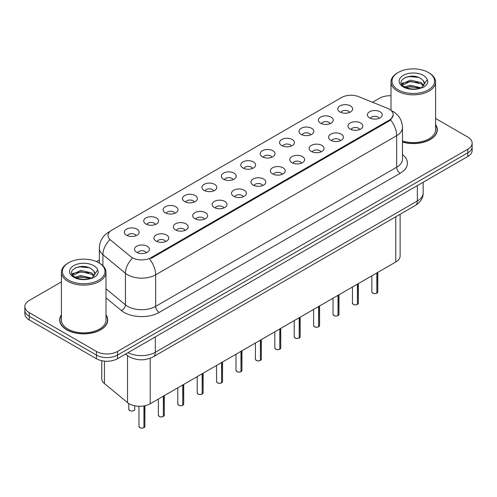 <?xml version="1.0" encoding="UTF-8"?>
<svg xmlns="http://www.w3.org/2000/svg" width="497" height="497" viewBox="0 0 497 497"><rect width="100%" height="100%" fill="white"/><g stroke="black" fill="none" stroke-linecap="round" stroke-linejoin="round"><path stroke-width="0.75" d="M320.559 123.175A7.43 4.293 180 0 1 319.086 121.964A7.43 4.293 180 0 1 321.547 116.627A7.43 4.293 180 0 1 331.07 117.106A7.43 4.293 180 0 1 332.543 121.964A7.43 4.293 180 0 1 320.559 123.175M330.163 123.623A4.461 2.572 0 0 0 328.964 122.368A4.461 2.572 0 0 0 324.572 121.715A4.461 2.572 0 0 0 321.466 123.623M301.151 134.383A7.43 4.293 180 0 1 299.679 133.165A7.43 4.293 180 0 1 302.139 127.835A7.43 4.293 180 0 1 311.662 128.313A7.43 4.293 180 0 1 313.135 133.165A7.43 4.293 180 0 1 301.151 134.383M310.755 134.824A4.461 2.572 0 0 0 309.563 133.569A4.461 2.572 0 0 0 305.164 132.916A4.461 2.572 0 0 0 302.058 134.824M281.743 145.584A7.43 4.293 180 0 1 280.271 144.372A7.43 4.293 180 0 1 282.731 139.036A7.43 4.293 180 0 1 292.255 139.514A7.43 4.293 180 0 1 293.727 144.372A7.43 4.293 180 0 1 281.743 145.584M291.348 146.031A4.461 2.572 0 0 0 290.155 144.776A4.461 2.572 0 0 0 285.763 144.124A4.461 2.572 0 0 0 282.65 146.031M262.335 156.791A7.43 4.293 180 0 1 260.863 155.573A7.43 4.293 180 0 1 263.323 150.243A7.43 4.293 180 0 1 272.847 150.721A7.43 4.293 180 0 1 274.319 155.573A7.43 4.293 180 0 1 262.335 156.791M271.94 157.232A4.461 2.572 0 0 0 270.747 155.983A4.461 2.572 0 0 0 266.355 155.325A4.461 2.572 0 0 0 263.242 157.232M242.927 167.992A7.43 4.293 180 0 1 241.455 166.781A7.43 4.293 180 0 1 243.915 161.45A7.43 4.293 180 0 1 253.439 161.929A7.43 4.293 180 0 1 254.911 166.781A7.43 4.293 180 0 1 242.927 167.992M252.532 168.44A4.461 2.572 0 0 0 251.339 167.185A4.461 2.572 0 0 0 246.947 166.532A4.461 2.572 0 0 0 243.834 168.44M223.52 179.2A7.43 4.293 180 0 1 222.047 177.988A7.43 4.293 180 0 1 224.507 172.652A7.43 4.293 180 0 1 234.031 173.13A7.43 4.293 180 0 1 235.51 177.988A7.43 4.293 180 0 1 223.52 179.2M233.124 179.647A4.461 2.572 0 0 0 231.931 178.392A4.461 2.572 0 0 0 227.539 177.74A4.461 2.572 0 0 0 224.427 179.647M204.118 190.401A7.43 4.293 180 0 1 202.639 189.189A7.43 4.293 180 0 1 205.099 183.859A7.43 4.293 180 0 1 214.623 184.337A7.43 4.293 180 0 1 216.102 189.189A7.43 4.293 180 0 1 204.118 190.401M213.722 190.848A4.461 2.572 0 0 0 212.523 189.593A4.461 2.572 0 0 0 208.131 188.941A4.461 2.572 0 0 0 205.019 190.848M184.71 201.608A7.43 4.293 180 0 1 183.231 200.397A7.43 4.293 180 0 1 185.692 195.06A7.43 4.293 180 0 1 195.215 195.538A7.43 4.293 180 0 1 196.694 200.397A7.43 4.293 180 0 1 184.71 201.608M194.315 202.055A4.461 2.572 0 0 0 193.116 200.8A4.461 2.572 0 0 0 188.723 200.148A4.461 2.572 0 0 0 185.611 202.055M165.302 212.815A7.43 4.293 180 0 1 163.824 211.598A7.43 4.293 180 0 1 166.29 206.267A7.43 4.293 180 0 1 175.808 206.746A7.43 4.293 180 0 1 177.286 211.598A7.43 4.293 180 0 1 165.302 212.815M174.907 213.256A4.461 2.572 0 0 0 173.708 212.002A4.461 2.572 0 0 0 169.315 211.349A4.461 2.572 0 0 0 166.203 213.256M145.894 224.017A7.43 4.293 180 0 1 144.416 222.805A7.43 4.293 180 0 1 146.882 217.475A7.43 4.293 180 0 1 156.4 217.953A7.43 4.293 180 0 1 157.878 222.805A7.43 4.293 180 0 1 145.894 224.017M155.499 224.464A4.461 2.572 0 0 0 154.3 223.209A4.461 2.572 0 0 0 149.908 222.557A4.461 2.572 0 0 0 146.795 224.464M126.486 235.224A7.43 4.293 180 0 1 125.008 234.006A7.43 4.293 180 0 1 127.474 228.676A7.43 4.293 180 0 1 136.992 229.154A7.43 4.293 180 0 1 138.47 234.006A7.43 4.293 180 0 1 126.486 235.224M136.091 235.665A4.461 2.572 0 0 0 134.892 234.416A4.461 2.572 0 0 0 130.5 233.764A4.461 2.572 0 0 0 127.394 235.665M339.967 111.968A7.43 4.293 180 0 1 338.494 110.756A7.43 4.293 180 0 1 340.954 105.426A7.43 4.293 180 0 1 350.478 105.904A7.43 4.293 180 0 1 351.951 110.756A7.43 4.293 180 0 1 339.967 111.968M349.571 112.415A4.461 2.572 0 0 0 348.372 111.16A4.461 2.572 0 0 0 343.98 110.508A4.461 2.572 0 0 0 340.874 112.415M350.161 129.058A7.43 4.293 180 0 1 348.689 127.847A7.43 4.293 180 0 1 351.149 122.517A7.43 4.293 180 0 1 360.673 122.995A7.43 4.293 180 0 1 362.145 127.847A7.43 4.293 180 0 1 350.161 129.058M359.766 129.506A4.461 2.572 0 0 0 358.567 128.251A4.461 2.572 0 0 0 354.175 127.599A4.461 2.572 0 0 0 351.068 129.506M330.753 140.266A7.43 4.293 180 0 1 329.281 139.054A7.43 4.293 180 0 1 331.741 133.718A7.43 4.293 180 0 1 341.265 134.196A7.43 4.293 180 0 1 342.737 139.054A7.43 4.293 180 0 1 330.753 140.266M340.358 140.713A4.461 2.572 0 0 0 339.159 139.458A4.461 2.572 0 0 0 334.767 138.806A4.461 2.572 0 0 0 331.661 140.713M311.346 151.473A7.43 4.293 180 0 1 309.873 150.256A7.43 4.293 180 0 1 312.333 144.925A7.43 4.293 180 0 1 321.857 145.404A7.43 4.293 180 0 1 323.33 150.256A7.43 4.293 180 0 1 311.346 151.473M320.95 151.914A4.461 2.572 0 0 0 319.751 150.659A4.461 2.572 0 0 0 315.359 150.007A4.461 2.572 0 0 0 312.253 151.914M291.938 162.674A7.43 4.293 180 0 1 290.465 161.463A7.43 4.293 180 0 1 292.926 156.126A7.43 4.293 180 0 1 302.449 156.605A7.43 4.293 180 0 1 303.922 161.463A7.43 4.293 180 0 1 291.938 162.674M301.542 163.122A4.461 2.572 0 0 0 300.35 161.867A4.461 2.572 0 0 0 295.951 161.214A4.461 2.572 0 0 0 292.845 163.122M272.53 173.882A7.43 4.293 180 0 1 271.058 172.664A7.43 4.293 180 0 1 273.518 167.334A7.43 4.293 180 0 1 283.041 167.812A7.43 4.293 180 0 1 284.514 172.664A7.43 4.293 180 0 1 272.53 173.882M282.134 174.323A4.461 2.572 0 0 0 280.942 173.068A4.461 2.572 0 0 0 276.549 172.416A4.461 2.572 0 0 0 273.437 174.323M253.122 185.083A7.43 4.293 180 0 1 251.65 183.871A7.43 4.293 180 0 1 254.11 178.541A7.43 4.293 180 0 1 263.634 179.019A7.43 4.293 180 0 1 265.106 183.871A7.43 4.293 180 0 1 253.122 185.083M262.727 185.53A4.461 2.572 0 0 0 261.534 184.275A4.461 2.572 0 0 0 257.142 183.623A4.461 2.572 0 0 0 254.029 185.53M233.714 196.29A7.43 4.293 180 0 1 232.242 195.079A7.43 4.293 180 0 1 234.702 189.742A7.43 4.293 180 0 1 244.226 190.221A7.43 4.293 180 0 1 245.698 195.079A7.43 4.293 180 0 1 233.714 196.29M243.319 196.731A4.461 2.572 0 0 0 242.126 195.483A4.461 2.572 0 0 0 237.734 194.83A4.461 2.572 0 0 0 234.621 196.731M214.306 207.491A7.43 4.293 180 0 1 212.834 206.28A7.43 4.293 180 0 1 215.294 200.95A7.43 4.293 180 0 1 224.818 201.428A7.43 4.293 180 0 1 226.29 206.28A7.43 4.293 180 0 1 214.306 207.491M223.911 207.939A4.461 2.572 0 0 0 222.718 206.684A4.461 2.572 0 0 0 218.326 206.031A4.461 2.572 0 0 0 215.213 207.939M194.905 218.699A7.43 4.293 180 0 1 193.426 217.487A7.43 4.293 180 0 1 195.886 212.151A7.43 4.293 180 0 1 205.41 212.629A7.43 4.293 180 0 1 206.889 217.487A7.43 4.293 180 0 1 194.905 218.699M204.503 219.146A4.461 2.572 0 0 0 203.31 217.891A4.461 2.572 0 0 0 198.918 217.239A4.461 2.572 0 0 0 195.806 219.146M175.497 229.906A7.43 4.293 180 0 1 174.018 228.688A7.43 4.293 180 0 1 176.478 223.358A7.43 4.293 180 0 1 186.002 223.836A7.43 4.293 180 0 1 187.481 228.688A7.43 4.293 180 0 1 175.497 229.906M185.101 230.347A4.461 2.572 0 0 0 183.902 229.092A4.461 2.572 0 0 0 179.51 228.44A4.461 2.572 0 0 0 176.398 230.347M156.089 241.107A7.43 4.293 180 0 1 154.61 239.896A7.43 4.293 180 0 1 157.077 234.565A7.43 4.293 180 0 1 166.594 235.044A7.43 4.293 180 0 1 168.073 239.896A7.43 4.293 180 0 1 156.089 241.107M165.694 241.554A4.461 2.572 0 0 0 164.495 240.299A4.461 2.572 0 0 0 160.102 239.647A4.461 2.572 0 0 0 156.99 241.554M136.681 252.314A7.43 4.293 180 0 1 135.203 251.097A7.43 4.293 180 0 1 137.669 245.767A7.43 4.293 180 0 1 147.187 246.245A7.43 4.293 180 0 1 148.665 251.097A7.43 4.293 180 0 1 136.681 252.314M146.286 252.756A4.461 2.572 0 0 0 145.087 251.507A4.461 2.572 0 0 0 140.694 250.855A4.461 2.572 0 0 0 137.582 252.756M369.569 117.857A7.43 4.293 180 0 1 368.097 116.64A7.43 4.293 180 0 1 370.557 111.309A7.43 4.293 180 0 1 380.081 111.788A7.43 4.293 180 0 1 381.553 116.64A7.43 4.293 180 0 1 369.569 117.857M379.174 118.298A4.461 2.572 0 0 0 377.975 117.05A4.461 2.572 0 0 0 373.582 116.397A4.461 2.572 0 0 0 370.476 118.298M387.505 108.315A13.376 7.722 180 0 1 389.294 109.178A13.376 7.722 180 0 1 393.208 114.639A13.376 7.722 180 0 1 389.294 120.1L151.076 257.632A13.376 7.722 180 0 1 130.661 256.601L110.464 239.945A13.376 7.722 180 0 1 108.042 235.516A13.376 7.722 180 0 1 111.962 230.055L341.526 97.518A13.376 7.722 180 0 1 358.66 96.654L387.505 108.315M400.122 214.282L400.122 255.918A14.86 8.579 180 0 1 395.767 261.987L150.206 403.757A14.86 8.579 180 0 1 127.524 402.613L104.438 383.578A14.86 8.579 180 0 1 101.755 378.658L101.755 360.704M61.417 314.812A24.03 13.873 0 0 0 59.683 319.987A24.03 13.873 0 0 0 66.722 329.797A24.03 13.873 0 0 0 92.908 332.804A24.03 13.873 0 0 0 107.737 319.987A24.03 13.873 0 0 0 106.004 314.812M59.932 321.236A24.03 13.873 0 0 0 59.851 321.602M393.245 115.043L390.623 119.945L389.325 120.883L151.113 258.415M61.417 281.892L29.205 300.492A14.86 8.579 0 0 0 24.85 306.556L24.85 313.837A14.86 8.579 0 0 0 29.205 319.906L96.461 358.741L96.461 355.1A14.86 8.579 0 0 0 117.485 355.1L467.795 152.846A14.86 8.579 0 0 0 472.15 146.777A14.86 8.579 0 0 1 467.795 152.846L117.485 355.1A14.86 8.579 0 0 1 96.461 355.1L29.205 316.266L96.461 355.1L96.461 351.46A14.86 8.579 0 0 0 117.485 351.46L467.795 149.206A14.86 8.579 0 0 0 472.15 143.136A14.86 8.579 0 0 0 467.795 137.073L435.583 118.472M24.85 310.196A14.86 8.579 0 0 0 29.205 316.266A14.86 8.579 0 0 1 24.85 310.196M402.489 142.099A24.03 13.873 0 0 0 437.317 129.711A24.03 13.873 0 0 0 435.583 124.536M390.996 95.741A14.86 8.579 0 0 0 379.515 98.238L372.545 102.264M99.332 259.999L96.53 261.621M24.85 306.556A14.86 8.579 0 0 0 29.205 312.625L96.461 351.46M107.576 321.602A24.03 13.873 0 0 0 107.495 321.236M437.149 131.326A24.03 13.873 0 0 0 437.068 130.959M96.461 358.741A14.86 8.579 0 0 0 117.485 358.741L467.795 156.487A14.86 8.579 0 0 0 472.15 150.417L472.15 143.136M376.813 293.23C375.049 293.795 373.688 293.777 372.744 293.174L371.849 291.919A2.97 1.715 0 0 0 372.719 293.131A2.97 1.715 0 0 0 376.832 293.18L376.763 293.218A2.876 1.659 180 0 1 372.793 293.168M376.832 293.062L377.018 272.81M376.832 293.18L376.832 272.915M357.405 304.431C355.641 305.003 354.28 304.984 353.336 304.381L352.441 303.12A2.97 1.715 0 0 0 353.311 304.338A2.97 1.715 0 0 0 357.424 304.388L357.355 304.425A2.876 1.659 180 0 1 353.386 304.375M357.424 304.263L357.61 284.017M357.424 304.388L357.424 284.122M337.997 315.638C336.233 316.204 334.872 316.185 333.928 315.583L333.033 314.328A2.97 1.715 0 0 0 333.909 315.539A2.97 1.715 0 0 0 338.016 315.589L337.948 315.632A2.876 1.659 180 0 1 333.978 315.583M338.016 315.471L338.202 295.224M338.016 315.589L338.016 295.33M318.589 326.84C316.825 327.411 315.465 327.393 314.52 326.79L313.626 325.529A2.97 1.715 0 0 0 314.502 326.746A2.97 1.715 0 0 0 318.608 326.796L318.54 326.833A2.876 1.659 180 0 1 314.57 326.784M318.608 326.672L318.794 306.425M318.608 326.796L318.608 306.531M299.182 338.047C297.417 338.612 296.063 338.6 295.112 337.997L294.224 336.736A2.97 1.715 0 0 0 295.094 337.948A2.97 1.715 0 0 0 299.2 338.003L299.132 338.041A2.876 1.659 180 0 1 295.162 337.991M299.2 337.879L299.387 317.633M299.2 338.003L299.2 317.738M402.489 141.937A23.781 13.73 0 0 0 437.068 129.711A23.781 13.73 0 0 0 435.583 124.933M402.489 140.968A22.297 12.872 0 0 0 435.583 129.711L435.583 81.974A22.297 12.872 0 0 0 429.054 72.873L428.352 72.469A21.303 12.301 0 0 0 398.221 72.469A21.303 12.301 0 0 0 398.227 89.864A21.303 12.301 0 0 0 428.352 89.864A21.303 12.301 0 0 0 428.352 72.469L429.054 72.873M398.221 72.469L397.525 72.873A22.297 12.872 0 0 0 390.996 81.974A22.297 12.872 0 0 0 397.525 91.075A22.297 12.872 0 0 0 421.816 93.871A22.297 12.872 0 0 0 435.583 81.974M424.326 84.366L424.488 83.595A11.201 6.467 0 0 0 423.22 80.607L421.22 78.781C410.895 71.475 393.692 81.011 404.309 86.671C408.646 89.019 413.771 89.622 419.679 88.472L422.823 87.553C425.848 86 427.526 84.061 427.861 81.738L427.24 79.731L421.586 87.665M404.645 86.863L410.392 85.242L421.326 87.851M418.431 87.64L409.509 86.876L405.962 87.515L410.392 86.521L420.083 88.385M402.135 84.788L402.471 83.819L410.392 80.104L421.207 82.632L423.811 85.341M402.44 85.161L410.392 81.39L421.207 83.918L423.376 85.95M423.22 80.607L424.481 83.751M401.489 83.707L403.39 82.645M405.117 77.489L409.509 76.6L418.549 77.395M401.731 84.186L402.527 83.713M405.95 82.384L409.509 81.738L418.431 82.502M61.417 315.21A23.781 13.73 0 0 0 59.932 319.987A23.781 13.73 0 0 0 66.896 329.697A23.781 13.73 0 0 0 92.815 332.673A23.781 13.73 0 0 0 107.495 319.987A23.781 13.73 0 0 0 106.004 315.21M68.648 262.751L67.946 263.155A22.297 12.872 0 0 0 61.417 272.257L61.417 319.987A22.297 12.872 0 0 0 67.946 329.089A22.297 12.872 0 0 0 92.243 331.878A22.297 12.872 0 0 0 106.004 319.987L106.004 272.257A22.297 12.872 0 0 0 99.475 263.155L98.773 262.751A21.303 12.301 0 0 0 98.773 262.751A21.303 12.301 0 0 0 68.648 262.751A21.303 12.301 0 0 0 68.648 280.14A21.303 12.301 0 0 0 98.773 280.14A21.303 12.301 0 0 0 98.779 262.751L99.475 263.155M61.417 272.257A22.297 12.872 0 0 0 67.946 281.358A22.297 12.872 0 0 0 92.243 284.147A22.297 12.872 0 0 0 106.004 272.257M94.747 274.642L94.915 273.872A11.201 6.467 0 0 0 93.647 270.89L91.641 269.057C81.315 261.757 64.119 271.287 74.736 276.947C79.073 279.302 84.192 279.898 90.106 278.749L93.25 277.835C96.275 276.282 97.952 274.344 98.282 272.021L97.667 270.014L92.013 277.941M75.066 277.146L80.812 275.518L91.746 278.127M88.857 277.916L79.93 277.152L76.389 277.792L80.812 276.804L90.504 278.662M72.556 275.065L72.891 274.095L80.812 270.38L91.634 272.909L94.231 275.618M72.866 275.437L80.812 271.666L91.634 274.195L93.803 276.233M93.647 270.89L94.902 274.027M71.916 273.984L73.811 272.928M75.544 267.765L79.93 266.877L88.969 267.672M72.152 274.468L72.953 273.996M76.37 272.66L79.93 272.014L88.857 272.778M279.774 349.248C278.009 349.82 276.655 349.801 275.705 349.198L274.816 347.943A2.97 1.715 0 0 0 275.686 349.155A2.97 1.715 0 0 0 279.792 349.205L279.73 349.242A2.876 1.659 180 0 1 275.754 349.192M279.792 349.087L279.979 328.834M279.792 349.205L279.792 328.939M260.366 360.455C258.602 361.027 257.247 361.008 256.297 360.406L255.408 359.145A2.97 1.715 0 0 0 256.278 360.356A2.97 1.715 0 0 0 260.385 360.412L260.322 360.449A2.876 1.659 180 0 1 256.346 360.4M260.385 360.288L260.571 340.041M260.385 360.412L260.385 340.147M240.958 371.663C239.194 372.228 237.839 372.21 236.889 371.607L236 370.352A2.97 1.715 0 0 0 236.87 371.563A2.97 1.715 0 0 0 240.977 371.613L240.915 371.657A2.876 1.659 180 0 1 236.939 371.607M240.977 371.495L241.163 351.249M240.977 371.613L240.977 351.354M221.55 382.864C219.786 383.435 218.431 383.417 217.481 382.814L216.593 381.553A2.97 1.715 0 0 0 217.462 382.771A2.97 1.715 0 0 0 221.575 382.82L221.507 382.858A2.876 1.659 180 0 1 217.531 382.808M221.575 382.696L221.755 362.45M221.575 382.82L221.575 362.555M202.142 394.071C200.378 394.637 199.024 394.624 198.073 394.015L197.185 392.76A2.97 1.715 0 0 0 198.054 393.972A2.97 1.715 0 0 0 202.167 394.028L202.099 394.065A2.876 1.659 180 0 1 198.123 394.015M202.167 393.904L202.347 373.657M202.167 394.028L202.167 373.763M182.734 405.272C180.97 405.844 179.616 405.825 178.665 405.223L177.777 403.962A2.97 1.715 0 0 0 178.647 405.179A2.97 1.715 0 0 0 182.759 405.229L182.691 405.266A2.876 1.659 180 0 1 178.715 405.217M182.759 405.105L182.939 384.858M182.759 405.229L182.759 384.964M163.327 416.48C161.562 417.045 160.208 417.033 159.257 416.43L158.369 415.169A2.97 1.715 0 0 0 159.239 416.38A2.97 1.715 0 0 0 163.351 416.436L163.283 416.474A2.876 1.659 180 0 1 159.307 416.424M163.351 416.312L163.532 396.066M163.351 416.436L163.351 396.171M143.925 427.687C142.154 428.252 140.8 428.234 139.856 427.631L138.961 426.376A2.97 1.715 0 0 0 139.831 427.588A2.97 1.715 0 0 0 143.944 427.637L143.875 427.681A2.876 1.659 180 0 1 139.905 427.625M143.944 427.519L144.124 405.881M143.944 427.637L143.944 405.912M151.076 257.632L151.076 258.434M389.294 120.1L389.294 120.901M395.767 216.798L395.767 261.987M104.438 361.126L104.438 383.578M127.524 355.603L127.524 402.613M150.206 358.244L150.206 403.757M402.489 154.579A24.769 14.301 180 0 1 400.184 173.273L159.17 312.42A4.951 2.858 60 0 1 155.667 306.357L396.681 167.203A19.818 11.443 0 0 0 402.489 159.115L402.489 127.561A19.818 11.443 180 0 1 396.681 135.656A17.339 10.008 -120 0 0 390.623 119.945M159.17 312.42A24.769 14.301 180 0 1 124.138 312.42A24.769 14.301 180 0 1 121.361 310.513L106.004 297.852M132.177 258.49A17.339 11.599 129.5 0 0 125.424 273.275L125.424 304.829A19.818 11.443 0 0 0 127.642 306.357A19.818 11.443 0 0 0 155.667 306.357L155.667 274.804A19.818 11.443 180 0 1 127.642 274.804A19.818 11.443 180 0 1 125.424 273.275L102.916 254.719A19.818 11.443 180 0 1 99.332 248.158L99.332 263.068M149.609 259.092A17.339 10.008 60 0 1 155.667 274.804L396.681 135.656L396.681 167.203A4.951 2.858 60 0 0 400.184 173.273M109.868 231.621A17.339 10.008 -120 0 0 108.725 232.13C102.798 235.69 99.667 241.033 99.332 248.158M109.601 240.008A17.339 11.599 129.5 0 0 102.916 254.719L102.916 265.715M117.485 351.46L117.485 358.741M467.795 149.206L467.795 156.487M29.205 312.625L29.205 319.906M106.004 288.819L125.424 304.829A4.951 3.311 -50.5 0 1 121.361 310.513M128.009 352.659A19.818 11.443 0 0 0 155.319 352.267L417.35 200.981A19.818 11.443 0 0 0 423.158 192.892C423.301 197.812 420.679 202.018 415.299 205.516L153.262 356.803A9.909 5.722 60 0 0 155.319 352.267L155.319 336.898M417.35 185.611L417.35 200.981A9.909 5.722 60 0 1 415.299 205.516M125.859 353.901A9.909 6.629 129.5 0 0 126.884 355.1L125.604 354.05M377.018 293.075A2.97 1.715 0 0 0 377.795 291.919L377.795 272.362M357.61 304.282A2.97 1.715 0 0 0 358.387 303.12L358.387 283.563M338.202 315.483A2.97 1.715 0 0 0 338.979 314.328L338.979 294.771M318.794 326.691A2.97 1.715 0 0 0 319.571 325.529L319.571 305.978M299.387 337.898A2.97 1.715 0 0 0 300.163 336.736L300.163 317.179M427.24 79.731A14.171 8.182 0 0 0 423.307 75.382A14.171 8.182 0 0 0 403.266 75.382A14.171 8.182 0 0 0 403.266 86.95A14.171 8.182 0 0 0 419.679 88.472M97.667 270.014A14.171 8.182 0 0 0 93.734 265.659A14.171 8.182 0 0 0 73.693 265.659A14.171 8.182 0 0 0 73.693 277.233A14.171 8.182 0 0 0 90.106 278.749M279.979 349.099A2.97 1.715 0 0 0 280.762 347.943L280.762 328.387M260.571 360.306A2.97 1.715 0 0 0 261.354 359.145L261.354 339.588M241.163 371.507A2.97 1.715 0 0 0 241.946 370.352L241.946 350.795M221.755 382.715A2.97 1.715 0 0 0 222.538 381.553L222.538 362.002M202.347 393.916A2.97 1.715 0 0 0 203.13 392.76L203.13 373.204M182.939 405.123A2.97 1.715 0 0 0 183.722 403.962L183.722 384.411M163.532 416.331A2.97 1.715 0 0 0 164.314 415.169L164.314 395.612M144.124 427.532A2.97 1.715 0 0 0 144.907 426.376L144.907 405.726M129.636 410.497A2.97 1.715 0 0 0 132.879 410.87A2.97 1.715 0 0 0 134.712 409.286C135.706 410.037 131.587 411.864 129.661 410.541L128.766 409.286A2.97 1.715 0 0 0 129.636 410.497M133.805 410.516A2.876 1.659 180 0 1 129.711 410.541M393.208 114.639L393.208 115.602M402.489 127.561C402.154 120.436 399.023 115.093 393.09 111.539L391.214 110.582M110.322 231.204L108.725 232.13M153.262 356.803C145.292 360.81 137.315 360.81 129.344 356.803L126.884 355.1M423.158 192.892L423.158 182.262M371.849 291.919L371.849 275.792M377.795 291.919L376.993 293.118M352.441 303.12L352.441 286.999M358.387 303.12L357.585 304.326M333.033 314.328L333.033 298.206M338.979 314.328L338.177 315.533M313.626 325.529L313.626 309.407M319.571 325.529L318.77 326.734M294.224 336.736L294.224 320.615M300.163 336.736L299.368 337.941M437.068 131.693L437.068 129.711M390.996 110.384L390.996 81.974M107.495 321.975L107.495 319.987M59.932 321.975L59.932 319.987M274.816 347.943L274.816 331.816M280.762 347.943L279.96 349.142M255.408 359.145L255.408 343.023M261.354 359.145L260.552 360.35M236 370.352L236 354.224M241.946 370.352L241.144 371.557M216.593 381.553L216.593 365.432M222.538 381.553L221.737 382.758M197.185 392.76L197.185 376.639M203.13 392.76L202.329 393.966M177.777 403.962L177.777 387.84M183.722 403.962L182.921 405.167M158.369 415.169L158.369 399.048M164.314 415.169L163.513 416.374M138.961 426.376L138.961 406.26M144.907 426.376L144.105 427.582M134.712 409.286L134.712 405.776M128.766 409.286L128.766 403.502"/></g></svg>

